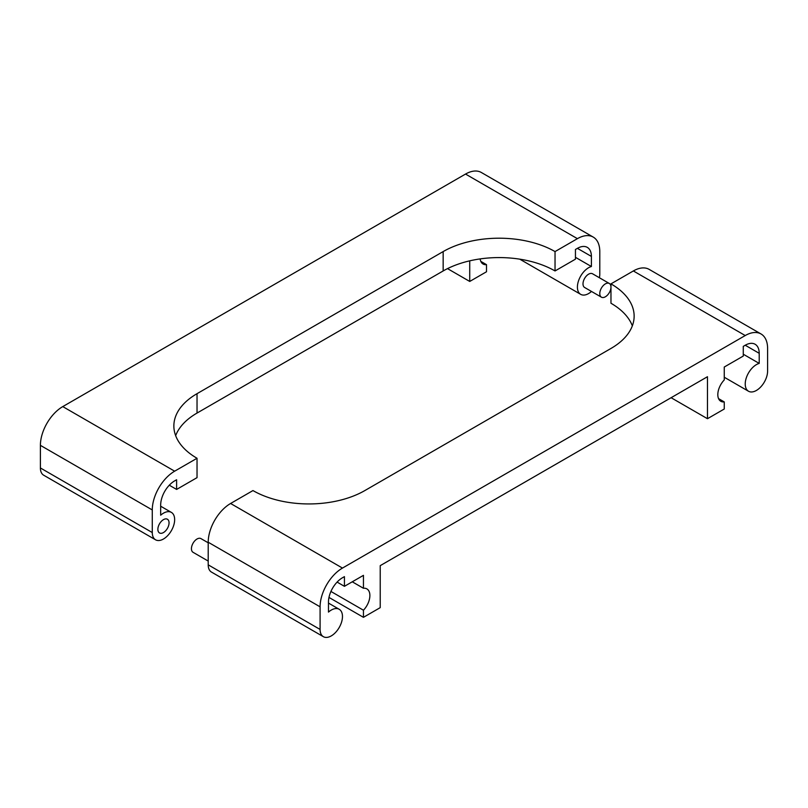 <?xml version="1.0" encoding="UTF-8"?>
<svg xmlns="http://www.w3.org/2000/svg" width="808" height="808" viewBox="0 0 808 808"><rect width="100%" height="100%" fill="white"/><g stroke="black" fill="none" stroke-linecap="round" stroke-linejoin="round"><path stroke-width="1.21" d="M208.212 542.794L200.98 538.623A7.908 4.565 120 0 0 197.031 539.007A7.908 4.565 120 0 0 191.435 548.703A7.908 4.565 120 0 0 193.072 552.318L208.212 561.065M352.258 581.8L363.449 588.264L363.449 575.346L344.43 586.325L344.43 576.639L342.471 577.76A19.776 11.423 120 0 0 328.482 601.99L328.482 612.09A15.827 9.13 -60 0 1 339.188 609.272A15.827 9.13 -60 0 1 342.471 616.524A15.827 9.13 -60 0 1 335.562 632.442A15.827 9.13 -60 0 1 323.372 636.684A15.827 9.13 -60 0 1 320.089 629.442L320.089 606.828L208.212 542.239L208.212 564.842L320.089 629.442M743.269 354.207L759.207 363.408A15.827 9.13 120 0 0 745.229 383.992A15.827 9.13 120 0 0 748.501 391.234A15.827 9.13 120 0 0 760.692 386.992A15.827 9.13 120 0 0 767.6 371.074L767.6 348.46A31.643 18.271 120 0 0 761.045 333.977A31.643 18.271 120 0 0 745.229 335.542L342.471 568.075A31.643 18.271 120 0 0 320.089 606.828M328.977 597.425L363.449 617.332L380.225 607.636L380.225 565.65L707.465 376.72L707.465 418.706L724.251 409.02L724.251 401.919A14.493 8.363 -60 0 1 720.817 401.283A14.493 8.363 -60 0 1 717.817 394.647A14.493 8.363 -60 0 1 724.251 379.952L724.251 367.034L743.269 356.055L743.269 346.369L745.229 345.238L759.207 353.308A19.776 11.423 120 0 0 755.116 344.259A19.776 11.423 120 0 0 745.229 345.238M363.449 617.332L363.449 610.222A14.493 8.363 120 0 0 369.882 595.526A14.493 8.363 120 0 0 366.872 588.891A14.493 8.363 120 0 0 363.449 588.264M759.207 353.308L759.207 363.408M323.372 636.684L211.494 572.094A15.827 9.13 -60 0 1 208.212 564.842M208.212 542.239A31.643 18.271 -60 0 1 230.593 503.485L252.965 490.567A79.113 45.672 180 0 0 364.842 490.567L610.969 348.46A79.113 45.672 180 0 0 634.139 316.17A79.113 45.672 180 0 0 610.969 283.871L633.351 270.953A31.643 18.271 -60 0 1 649.167 269.387L761.045 333.977M337.108 582.093L344.43 586.325M632.341 325.856A79.113 45.672 0 0 0 610.969 303.252L610.969 283.871M330.926 591.446L363.449 610.222M671.105 397.718L707.465 418.706M718.554 398.627L724.251 401.919M169.054 522.867A7.908 4.565 -60 0 1 165.61 530.826A7.908 4.565 -60 0 1 159.509 532.947A7.908 4.565 -60 0 1 157.873 529.321A7.908 4.565 -60 0 1 161.327 521.362A7.908 4.565 -60 0 1 167.418 519.241A7.908 4.565 -60 0 1 169.054 522.867M601.425 297.182L584.639 287.496A7.908 4.565 -60 0 1 583.002 283.871A7.908 4.565 -60 0 1 586.457 275.912A7.908 4.565 -60 0 1 592.557 273.791L609.333 283.477A7.908 4.565 -60 0 1 610.969 287.103A7.908 4.565 -60 0 1 607.515 295.061A7.908 4.565 -60 0 1 601.425 297.182A7.908 4.565 -60 0 1 599.788 293.567A7.908 4.565 -60 0 1 603.243 285.598A7.908 4.565 -60 0 1 609.333 283.477M175.659 435.663A79.113 45.672 180 0 1 197.031 413.06L443.158 270.953A79.113 45.672 180 0 1 555.035 270.953L555.035 251.581L577.407 238.663A31.643 18.271 -60 0 1 593.234 237.087A31.643 18.271 -60 0 1 599.788 251.581L599.788 274.185A15.827 9.13 -60 0 1 599.405 277.75M591.496 291.446A15.827 9.13 -60 0 1 580.689 294.344A15.827 9.13 -60 0 1 577.407 287.103A15.827 9.13 -60 0 1 591.395 266.519L575.447 257.318M593.234 237.087L481.356 172.498A31.643 18.271 120 0 0 465.529 174.063L62.771 406.596A31.643 18.271 120 0 0 40.4 445.349L152.278 509.939A31.643 18.271 -60 0 1 174.649 471.185L197.031 458.267L197.031 477.649L176.609 489.436L176.609 479.75L174.649 480.881A19.776 11.423 -60 0 0 160.671 505.101L160.671 515.201A15.827 9.13 -60 0 1 171.377 512.393A15.827 9.13 -60 0 1 174.649 519.635A15.827 9.13 -60 0 1 167.751 535.553A15.827 9.13 -60 0 1 155.55 539.795A15.827 9.13 -60 0 1 152.278 532.553L40.4 467.963A15.827 9.13 -60 0 0 43.672 475.205L155.55 539.795M480.164 258.903A14.493 8.363 120 0 0 483.073 264.024A14.493 8.363 120 0 0 486.507 264.66L480.81 261.368M152.278 509.939L152.278 532.553M176.609 489.436L169.286 485.204M555.035 270.953L575.447 259.166L575.447 249.48L577.407 248.349A19.776 11.423 -60 0 1 587.295 247.369A19.776 11.423 -60 0 1 591.395 256.419L591.395 266.519M555.035 251.581A79.113 45.672 0 0 0 443.158 251.581L197.031 393.678A79.113 45.672 0 0 0 173.861 425.978A79.113 45.672 0 0 0 197.031 458.267M469.731 260.843L469.731 281.447L447.511 268.62M469.731 281.447L486.507 271.761L486.507 264.66M40.4 445.349L40.4 467.963M633.351 270.953L745.229 335.542M342.471 568.075L230.593 503.485M197.031 413.06L197.031 393.678M443.158 270.953L443.158 251.581M62.771 406.596L174.649 471.185M577.407 238.663L465.529 174.063M591.395 256.419L577.407 248.349M339.188 609.272L328.482 603.091M748.501 391.234L724.251 377.235M519.746 259.156L580.689 294.344M160.671 506.212L171.377 512.393"/></g></svg>
